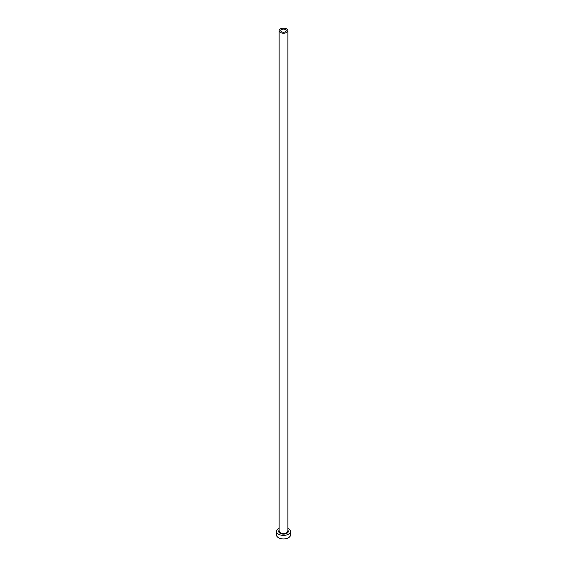 <?xml version="1.0" encoding="UTF-8"?>
<svg xmlns="http://www.w3.org/2000/svg" width="567" height="567" viewBox="0 0 567 567"><rect width="100%" height="100%" fill="white"/><g stroke="black" fill="none" stroke-linecap="round" stroke-linejoin="round"><path stroke-width="0.85" d="M285.421 29.576A2.715 1.566 0 0 0 282.458 29.236A2.715 1.566 0 0 0 280.785 30.689A2.715 1.566 0 0 0 281.579 31.795A2.715 1.566 0 0 0 284.542 32.135A2.715 1.566 0 0 0 286.215 30.689A2.715 1.566 0 0 0 285.421 29.576M280.403 32.475A4.38 2.53 0 0 0 285.173 33.021A4.38 2.53 0 0 0 287.88 30.689A4.38 2.53 0 0 0 286.597 28.896A4.38 2.53 0 0 0 281.827 28.35A4.38 2.53 0 0 0 279.12 30.689A4.38 2.53 0 0 0 280.403 32.475M279.12 528.175A7.01 4.047 0 0 0 276.49 531.336A7.01 4.047 0 0 0 278.546 534.199A7.01 4.047 0 0 0 286.179 535.071A7.01 4.047 0 0 0 290.51 531.336A7.01 4.047 0 0 0 288.454 528.472A7.01 4.047 0 0 0 287.88 528.175M276.49 531.336L276.49 534.915A7.01 4.047 0 0 0 278.546 537.771A7.01 4.047 0 0 0 286.179 538.65A7.01 4.047 0 0 0 290.51 534.915L290.51 531.336M287.88 530.18A4.819 2.778 180 0 1 286.25 533.618A4.819 2.778 180 0 1 280.091 533.306A4.819 2.778 180 0 1 279.12 530.18M279.12 30.689L279.12 530.981A4.38 2.53 0 0 0 280.403 532.767A4.38 2.53 0 0 0 285.173 533.313A4.38 2.53 0 0 0 287.88 530.981L287.88 30.689"/></g></svg>
